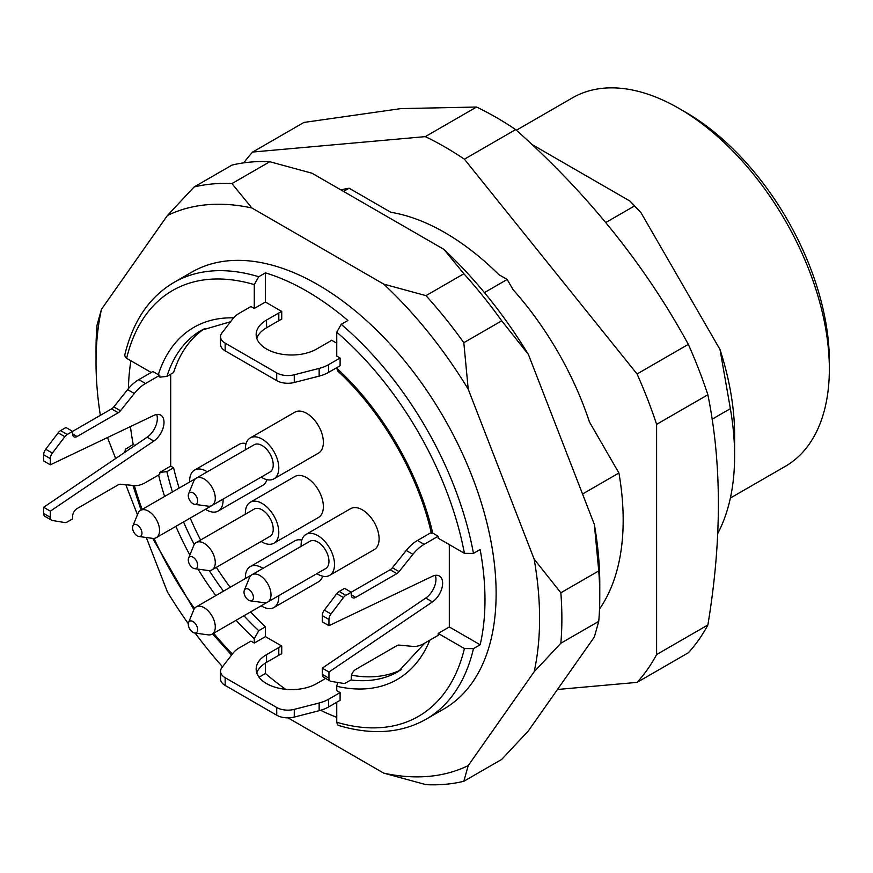 <?xml version="1.0" encoding="UTF-8"?>
<svg xmlns="http://www.w3.org/2000/svg" width="873" height="873" viewBox="0 0 873 873"><rect width="100%" height="100%" fill="white"/><g stroke="black" fill="none" stroke-linecap="round" stroke-linejoin="round"><path stroke-width="1.31" d="M278.782 595.637A23.636 13.652 60 0 1 278.803 596.728A23.636 13.652 60 0 1 273.904 607.553L318.481 581.811A23.636 13.652 -120 0 0 322.661 576.18M301.807 540.071A23.636 13.652 -120 0 0 294.845 540.867L250.267 566.599A23.636 13.652 60 0 1 263.013 568.345M223.052 499.127A23.636 13.652 60 0 1 223.084 500.207A23.636 13.652 60 0 1 218.185 511.032L262.762 485.301A23.636 13.652 -120 0 0 266.942 479.659M246.088 443.549A23.636 13.652 -120 0 0 239.126 444.346L194.537 470.089A23.636 13.652 60 0 1 207.294 471.824M329.634 575.383L374.211 549.641A23.636 13.652 -120 0 0 379.1 538.816A23.636 13.652 -120 0 0 368.788 515.026A23.636 13.652 -120 0 0 350.564 508.697L305.986 534.429A23.636 13.652 60 0 1 324.21 540.769A23.636 13.652 60 0 1 334.523 564.558A23.636 13.652 60 0 1 329.634 575.383A23.636 13.652 60 0 1 316.877 573.637M273.904 478.862L318.481 453.12A23.636 13.652 -120 0 0 323.381 442.305A23.636 13.652 -120 0 0 313.058 418.505A23.636 13.652 -120 0 0 294.845 412.176L250.267 437.919A23.636 13.652 60 0 1 268.48 444.248A23.636 13.652 60 0 1 278.803 468.037A23.636 13.652 60 0 1 273.904 478.862A23.636 13.652 60 0 1 261.158 477.127M273.904 543.202L318.481 517.471A23.636 13.652 -120 0 0 323.381 506.646A23.636 13.652 -120 0 0 313.058 482.856A23.636 13.652 -120 0 0 294.845 476.516L250.267 502.259A23.636 13.652 60 0 1 268.48 508.588A23.636 13.652 60 0 1 278.803 532.388A23.636 13.652 60 0 1 273.904 543.202A23.636 13.652 60 0 1 261.158 541.467M265.425 663.033L265.425 673.509A252.177 145.595 -120 0 0 285.602 689.288M320.587 710.306A252.177 145.595 -120 0 0 336.76 717.311M351.524 675.189A197.014 113.741 -120 0 0 401.711 669.471M336.76 343.209L331.587 340.23A35.466 20.472 180 0 1 328.957 341.921L316.692 349.004A35.466 20.472 180 0 1 278.05 353.445A35.466 20.472 180 0 1 256.16 334.523A35.466 20.472 180 0 1 266.549 320.053L278.803 312.971A35.466 20.472 180 0 1 281.739 311.454L265.425 302.036L254.283 308.464L254.283 284.598A245.87 141.95 -120 0 0 126.629 358.301L151.193 372.487M336.76 367.664L336.76 368.199A203.322 117.386 60 0 1 432.735 533.108L438.17 536.24L438.17 538.172L464.414 553.329A245.87 141.95 -120 0 0 336.76 332.209L341.212 324.341L347.901 320.478A252.177 145.595 -120 0 0 265.425 272.867L265.425 302.036M281.739 311.454L281.739 319.169A35.466 20.472 180 0 0 278.803 320.697L278.803 312.971M204.817 328.444A197.014 113.741 -120 0 0 173.596 372.553L166.907 376.416L159.89 377.125L159.715 375.292L158.308 374.67A203.322 117.386 60 0 1 233.593 317.859M170.704 374.233L170.704 466.106L173.596 467.786A197.014 113.741 -120 0 0 179.129 488.083M190.227 518.082A197.014 113.741 -120 0 0 200.594 540.038M216.351 567.33A197.014 113.741 -120 0 0 230.188 587.289M250.616 611.897A197.014 113.741 -120 0 0 265.425 626.836L265.425 636.624L281.739 646.042L281.739 653.768A35.466 20.472 0 0 0 278.803 655.285L266.549 662.356A35.466 20.472 0 0 0 256.793 672.974M341.212 324.341A252.177 145.595 60 0 1 473.461 553.395L480.15 549.543A252.177 145.595 -120 0 1 480.15 644.765L449.311 626.967L449.311 544.61M337.709 370.97L336.76 368.199M429.843 640.138A203.322 117.386 60 0 1 336.76 686.265L336.76 690.674L340.099 692.605L328.63 699.218L328.63 706.944A31.526 18.202 180 0 1 319.147 710.698L294.266 717.082A15.758 9.101 180 0 1 276.719 715.205L225.158 685.436A15.758 9.101 180 0 1 220.542 679.008L220.542 671.282A15.758 9.101 0 0 0 225.158 677.721L225.158 685.436M336.76 686.265L337.676 682.457M265.425 636.624L254.283 643.052L254.283 638.654A203.322 117.386 60 0 1 236.092 620.277M243.927 615.76A197.014 113.741 -120 0 0 258.746 630.699L265.425 626.836M258.746 630.699L254.283 638.654M170.704 466.106L159.89 472.358L166.907 471.649L173.596 467.786M340.906 189.899A252.177 145.595 60 0 1 349.145 188.219L343.58 191.438M582.542 494.009L618.924 473.002A252.177 145.595 60 0 1 599.522 608.972M712.106 419.204L730.363 408.662L720.018 349.549L641.033 212.75A226.958 131.037 -120 0 0 629.979 201.085L531.821 144.405M717.748 533.501A252.177 145.595 -120 0 0 734.619 455.815A252.177 145.595 -120 0 0 730.363 408.662M130.906 360.778A252.177 145.595 -120 0 0 128.407 388.627M130.426 426.591A252.177 145.595 -120 0 0 133.187 444.455L134.933 445.459M425.991 295.641A329.405 190.183 60 0 1 463.814 342.696L501.713 320.817A329.405 190.183 -120 0 0 463.879 273.762L425.991 295.641L383.749 284.129A313.647 181.082 60 0 1 468.223 389.205L463.814 342.696M560.848 592.789A329.405 190.183 60 0 1 560.848 643.226L598.747 621.358A329.405 190.183 -120 0 0 599.773 596.728A329.405 190.183 -120 0 0 598.747 570.92L560.848 592.789L534.156 559.157A313.647 181.082 60 0 1 534.156 671.784L560.848 643.226M598.747 621.358L594.338 637.039L528.394 730.854L501.713 759.401L463.814 781.28A329.405 190.183 60 0 1 425.991 784.652L383.749 773.14L288.025 717.868M100.351 415.352A313.647 181.082 60 0 1 96.03 362.513L96.03 349.647A329.405 190.183 60 0 1 97.056 325.029L101.454 309.337L167.398 215.522A313.647 181.082 60 0 1 251.871 207.981L231.923 183.592A329.405 190.183 60 0 0 194.09 186.975L231.989 165.095A329.405 190.183 -120 0 1 269.812 161.723L231.923 183.592M194.09 186.975L167.398 215.522M188.306 623.682A313.647 181.082 60 0 1 167.398 591.916L146.293 537.506M137.454 514.743L125.821 484.744M115.651 458.532L107.499 437.537M463.814 781.28L468.223 765.599A313.647 181.082 60 0 1 383.749 773.14M534.156 671.784L468.223 765.599M501.713 320.817L528.394 354.46L594.338 524.411L598.747 570.92M468.223 389.205L534.156 559.157M269.812 161.723L312.043 173.236L443.931 249.383L463.879 273.762M251.871 207.981L383.749 284.129M480.15 644.765L473.461 648.628A252.177 145.595 60 0 1 426.068 719.243L443.899 708.952A252.177 145.595 -120 0 0 443.899 417.763A252.177 145.595 -120 0 0 191.722 272.169L173.891 282.47A252.177 145.595 60 0 1 258.746 276.73L254.283 284.598M96.03 362.513A313.647 181.082 60 0 1 101.454 309.337M222.517 666.786A313.647 181.082 60 0 1 195.137 633.089M443.931 249.383A313.647 181.082 60 0 1 528.394 354.46M594.338 524.411A313.647 181.082 60 0 1 599.773 583.862L599.773 596.728M276.719 372.891A15.758 9.101 0 0 0 294.266 374.779L294.266 382.494A15.758 9.101 180 0 1 276.719 380.617L276.719 372.891L225.158 343.133A15.758 9.101 0 0 1 220.542 336.694A15.758 9.101 0 0 1 221.906 332.995L232.96 318.634A31.526 18.202 0 0 1 239.475 313.156L250.944 306.532L254.283 308.464M159.715 375.292L145.518 383.487A31.526 18.202 120 0 0 134.289 393.483L127.6 389.62A31.526 18.202 -60 0 1 138.829 379.624L152.873 371.527L158.308 374.67M265.425 673.509L259.041 677.197M133.187 444.455L125.297 449.289L125.079 452.138M265.425 272.867L258.746 276.73M254.283 643.052L250.944 641.131L239.475 647.744A31.526 18.202 0 0 0 232.96 653.222L221.906 667.583A15.758 9.101 0 0 0 220.542 671.282M328.63 706.944L340.099 700.321L340.099 692.605M336.76 702.252L336.76 722.266A245.87 141.95 -120 0 0 464.414 648.552L438.17 633.405L438.17 635.337L424.136 643.434A31.526 18.202 120 0 1 412.907 646.413L399.092 645.082A6.307 3.645 -60 0 0 396.844 645.682L355.704 669.438A6.307 3.645 -60 0 0 351.241 677.153L351.241 679.729L345.861 682.839A6.307 3.645 120 0 1 343.46 683.406L330.998 681.355A6.307 3.645 120 0 1 330.256 681.093L323.577 677.23A6.307 3.645 -60 0 1 322.268 674.349L322.268 668.151L425.762 598.06A15.758 9.101 120 0 0 435.278 575.362M336.76 332.209L336.76 356.086L340.099 358.006L340.099 365.732L328.63 372.356A31.526 18.202 180 0 1 319.147 376.11L319.147 368.395A31.526 18.202 0 0 0 328.63 364.63L340.099 358.006M734.619 455.815L734.619 435.223A226.958 131.037 -120 0 0 720.018 349.549M730.363 498.057L785.285 466.357A212.772 122.842 -120 0 0 829.35 368.952L829.35 361.226A203.322 117.386 -120 0 0 685.589 112.224L678.899 108.361A212.772 122.842 -120 0 0 572.513 97.82L516.38 130.23M829.35 368.952A212.772 122.842 -120 0 0 678.899 108.361L685.589 112.224M641.033 212.75L629.979 201.085M634.093 206.192L605.807 222.517M349.145 188.219L390.831 212.292A226.074 130.524 60 0 1 498.887 274.668L507.18 279.458L513.04 289.618A226.074 130.524 60 0 1 589.45 421.954L618.924 473.002M507.18 279.458L484.428 292.597M473.461 553.395L464.414 553.329M449.311 626.967L438.17 633.405M464.414 648.552L473.461 648.628M338.538 725.474L337.491 724.754L336.76 722.266M126.629 358.301L125.33 357.253L124.741 355.158M159.89 472.358L159.715 474.377L145.518 482.583A31.526 18.202 120 0 1 134.289 485.552L120.474 484.231A6.307 3.645 -60 0 0 118.226 484.821L77.086 508.577A6.307 3.645 -60 0 0 72.623 516.303L72.623 518.868L67.254 521.978A6.307 3.645 120 0 1 64.842 522.556L52.38 520.494A6.307 3.645 120 0 1 51.638 520.232A6.307 3.645 120 0 1 50.339 517.351L50.339 511.152L43.65 507.289L43.65 513.488L50.339 517.351M432.735 533.108L431.644 532.29L417.447 540.485L424.136 544.348A31.526 18.202 120 0 0 412.907 554.333L406.218 550.481A31.526 18.202 -60 0 1 417.447 540.485M197.702 565.344A6.657 3.841 60 0 1 194.668 568.672A6.657 3.841 60 0 1 189.659 564.547A6.657 3.841 60 0 1 188.59 558.142A6.657 3.841 60 0 1 193.839 557.771A6.657 3.841 60 0 1 197.702 565.344M188.59 558.142L193.719 545.592A15.758 9.101 60 0 1 196.25 542.537A15.758 9.101 60 0 1 208.396 546.76A15.758 9.101 60 0 1 215.282 562.627A15.758 9.101 60 0 1 212.019 569.84A15.758 9.101 60 0 1 208.112 570.505L194.668 568.672M196.25 542.537L254.207 509.079A15.758 9.101 60 0 1 266.352 513.302A15.758 9.101 60 0 1 273.227 529.169A15.758 9.101 60 0 1 269.964 536.382L212.019 569.84M245.389 514.175A23.636 13.652 60 0 1 250.267 502.259M197.702 501.004A6.657 3.841 60 0 1 194.668 504.332A6.657 3.841 60 0 1 189.659 500.207A6.657 3.841 60 0 1 188.59 493.802A6.657 3.841 60 0 1 193.839 493.431A6.657 3.841 60 0 1 197.702 501.004M188.59 493.802L193.719 481.241A15.758 9.101 60 0 1 196.25 478.197A15.758 9.101 60 0 1 208.396 482.42A15.758 9.101 60 0 1 215.282 498.276A15.758 9.101 60 0 1 212.019 505.5A15.758 9.101 60 0 1 208.112 506.165L194.668 504.332M196.25 478.197L254.207 444.739A15.758 9.101 60 0 1 266.352 448.962A15.758 9.101 60 0 1 273.227 464.818A15.758 9.101 60 0 1 269.964 472.042L212.019 505.5M245.389 449.824A23.636 13.652 60 0 1 250.267 437.919M253.421 597.514A6.657 3.841 60 0 1 250.398 600.853A6.657 3.841 60 0 1 245.378 596.717A6.657 3.841 60 0 1 244.309 590.312A6.657 3.841 60 0 1 249.569 589.941A6.657 3.841 60 0 1 253.421 597.514M244.309 590.312L249.449 577.762A15.758 9.101 60 0 1 251.981 574.718A15.758 9.101 60 0 1 264.126 578.941A15.758 9.101 60 0 1 271.001 594.797A15.758 9.101 60 0 1 267.738 602.01A15.758 9.101 60 0 1 263.832 602.676L250.398 600.853M251.981 574.718L309.926 541.26A15.758 9.101 60 0 1 322.072 545.472A15.758 9.101 60 0 1 328.957 561.339A15.758 9.101 60 0 1 325.694 568.552L267.738 602.01M301.12 546.345A23.636 13.652 60 0 1 305.986 534.429M141.972 533.174A6.657 3.841 60 0 1 138.949 536.502A6.657 3.841 60 0 1 133.94 532.377A6.657 3.841 60 0 1 132.86 525.972A6.657 3.841 60 0 1 138.12 525.601A6.657 3.841 60 0 1 141.972 533.174M132.86 525.972L137.999 513.411A15.758 9.101 60 0 1 140.531 510.367A15.758 9.101 60 0 1 152.677 514.59A15.758 9.101 60 0 1 159.552 530.457A15.758 9.101 60 0 1 156.289 537.67A15.758 9.101 60 0 1 152.382 538.335L138.949 536.502M214.322 504.168A15.758 9.101 60 0 1 214.245 504.212L156.289 537.67M218.185 511.032A23.636 13.652 60 0 1 205.428 509.297M189.67 481.994A23.636 13.652 60 0 1 194.537 470.089M197.702 629.684A6.657 3.841 60 0 1 194.668 633.023A6.657 3.841 60 0 1 189.659 628.887A6.657 3.841 60 0 1 188.59 622.493A6.657 3.841 60 0 1 193.839 622.111A6.657 3.841 60 0 1 197.702 629.684M188.59 622.493L193.719 609.932A15.758 9.101 60 0 1 196.25 606.888A15.758 9.101 60 0 1 208.396 611.111A15.758 9.101 60 0 1 215.282 626.967A15.758 9.101 60 0 1 212.019 634.18A15.758 9.101 60 0 1 208.112 634.857L194.668 633.023M270.041 600.679A15.758 9.101 60 0 1 269.964 600.722L212.019 634.18M273.904 607.553A23.636 13.652 60 0 1 261.158 605.807M245.389 578.515A23.636 13.652 60 0 1 250.267 566.599M243.774 162.847A330.976 191.089 60 0 1 252.657 152.044L425.315 136.625A330.976 191.089 60 0 1 464.403 159.192L637.061 373.982A330.976 191.089 60 0 1 656.605 424.354L656.605 654.564A330.976 191.089 60 0 1 637.061 682.37L557.476 689.484M637.061 682.37L688.328 652.775A330.976 191.089 -120 0 0 707.872 624.97C721.884 540.496 721.884 463.759 707.872 394.76A330.976 191.089 -120 0 0 688.328 344.377C645.049 265.021 587.496 193.424 515.67 129.597A330.976 191.089 -120 0 0 476.571 107.03L400.86 108.612L303.924 122.449L252.657 152.044M476.571 107.03L425.315 136.625M515.67 129.597L464.403 159.192M688.328 344.377L637.061 373.982M707.872 394.76L656.605 424.354M707.872 624.97L656.605 654.564M322.268 674.349L328.957 678.212L328.957 672.014L432.441 601.912A15.758 9.101 120 0 0 441.956 588.009A15.758 9.101 120 0 0 439.37 576.005A15.758 9.101 120 0 0 432.441 576.278L328.957 625.679L322.268 621.816L322.268 615.618A6.307 3.645 -60 0 1 324.32 610.107L336.771 593.673A6.307 3.645 -60 0 1 339.182 591.468L345.861 595.331L390.155 569.753A6.307 3.645 120 0 0 392.403 567.756L406.218 550.481M392.403 567.756L399.092 571.619L412.907 554.333M399.092 571.619A6.307 3.645 -60 0 1 396.844 573.616L390.155 569.753M355.704 597.372A6.307 3.645 -60 0 1 352.55 597.678A6.307 3.645 -60 0 1 351.241 594.797L355.704 597.372L396.844 573.616M339.182 591.468L344.551 588.358L351.241 592.221L351.241 594.797M345.861 595.331A6.307 3.645 120 0 0 343.46 597.536L336.771 593.673M324.32 610.107L330.998 613.97L343.46 597.536M330.998 613.97A6.307 3.645 120 0 0 328.957 619.481L322.268 615.618M328.957 625.679L328.957 619.481M328.957 672.014L322.268 668.151M328.957 678.212A6.307 3.645 120 0 0 330.256 681.093M424.136 544.348L438.17 536.24M51.638 520.232L44.96 516.38A6.307 3.645 -60 0 1 43.65 513.488M64.842 436.675L58.153 432.822A6.307 3.645 -60 0 1 60.564 430.607L65.944 427.508L72.623 431.36L67.254 434.47A6.307 3.645 120 0 0 64.842 436.675L52.38 453.109A6.307 3.645 120 0 0 50.339 458.631L43.65 454.768L43.65 460.966L50.339 464.818L153.834 415.417A15.758 9.101 -60 0 1 160.752 415.144A15.758 9.101 -60 0 1 163.338 427.148A15.758 9.101 -60 0 1 153.834 441.061L50.339 511.152M156.66 414.5A15.758 9.101 -60 0 1 147.144 437.198L43.65 507.289M50.339 458.631L50.339 464.818M43.65 454.768A6.307 3.645 -60 0 1 45.702 449.257L52.38 453.109M58.153 432.822L45.702 449.257M72.623 433.936L72.623 431.36L111.537 408.891A6.307 3.645 120 0 0 113.785 406.894L120.474 410.757A6.307 3.645 -60 0 1 118.226 412.754L77.086 436.511A6.307 3.645 -60 0 1 73.932 436.827A6.307 3.645 -60 0 1 72.623 433.936L77.086 436.511M127.6 389.62L113.785 406.894M134.289 393.483L120.474 410.757M319.147 710.698L319.147 702.983A31.526 18.202 0 0 0 328.63 699.218M319.147 702.983L294.266 709.367L294.266 717.082M276.719 715.205L276.719 707.49A15.758 9.101 0 0 0 294.266 709.367M276.719 707.49L225.158 677.721M281.739 646.042A35.466 20.472 0 0 0 278.803 647.559L266.549 654.641A35.466 20.472 0 0 0 256.16 669.111A35.466 20.472 0 0 0 278.05 688.033A35.466 20.472 0 0 0 316.692 683.592L325.64 678.43M294.266 374.779L319.147 368.395M294.266 382.494L319.147 376.11M225.158 343.133L225.158 350.848L276.719 380.617M225.158 350.848A15.758 9.101 180 0 1 220.542 344.409L220.542 336.694M256.793 338.386A35.466 20.472 180 0 1 266.549 327.768L278.803 320.697M350.826 679.969A197.014 113.741 -120 0 0 398.481 671.479L424.835 643.03M166.907 471.649A197.014 113.741 -120 0 0 172.439 491.946M183.537 521.934A197.014 113.741 -120 0 0 194.243 544.545M209.269 570.582A197.014 113.741 -120 0 0 223.499 591.152M230.581 321.722L201.477 330.234A197.014 113.741 -120 0 0 166.907 376.416M215.827 595.582A203.322 117.386 60 0 1 198.018 569.131M189.867 555.021A203.322 117.386 60 0 1 175.866 526.364M164.615 496.464A203.322 117.386 60 0 1 158.602 475.021M134.322 485.563A245.87 141.95 -120 0 0 142.157 509.428M154.019 538.379A245.87 141.95 -120 0 0 194.504 608.503M213.634 633.252A245.87 141.95 -120 0 0 232.36 654.008M432.441 601.912L425.762 598.06M147.144 437.198L153.834 441.061M60.564 430.607L67.254 434.47M118.226 412.754L111.537 408.891M138.829 379.624L145.518 383.487M266.549 662.356L266.549 654.641M278.803 655.285L278.803 647.559M328.63 364.63L328.63 372.356M266.549 327.768L266.549 320.053M124.795 354.896C132.958 321.166 149.316 297.016 173.891 282.47M231.552 655.056L212.554 633.874M193.861 609.627L152.72 538.379M141.066 510.061L132.925 485.421M124.915 452.258L124.774 451.527M338.789 725.539C372.084 735.35 401.176 733.244 426.068 719.243M337.491 370.774C381.697 411.347 418.276 474.672 431.349 533.25M140.531 510.367L196.174 478.24M196.25 606.888L251.893 574.761"/></g></svg>
